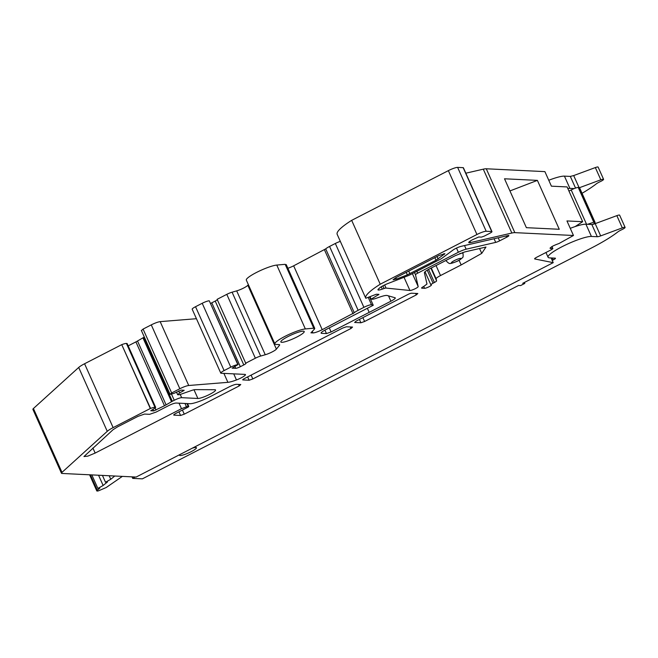 <?xml version="1.0" encoding="UTF-8"?>
<svg xmlns="http://www.w3.org/2000/svg" width="658" height="658" viewBox="0 0 658 658"><rect width="100%" height="100%" fill="white"/><g stroke="black" fill="none" stroke-linecap="round" stroke-linejoin="round"><path stroke-width="0.99" d="M625.1 227.397A4.532 0.748 155.9 0 0 622.32 227.882L616.842 215.643A4.532 0.748 155.9 0 1 619.622 215.158L625.1 227.397A4.532 0.748 155.9 0 1 621.621 229.774A5.914 0.979 155.9 0 0 617.747 231.986A59.121 9.804 155.9 0 1 591.131 248.165L522.732 283.327L524.788 283.425L520.618 285.564L518.562 285.465L142.358 478.851L132.71 478.382L135.178 477.001M548.764 180.259A24.634 4.088 -24.1 0 1 564.424 176.13L570.322 176.41L573.686 175.571L595.342 167.568A4.532 0.748 -24.1 0 1 598.122 167.083L603.592 179.321A4.532 0.748 -24.1 0 1 600.112 181.698A5.914 0.979 -24.1 0 0 596.247 183.903A59.121 9.804 155.9 0 1 582.05 193.296M622.32 227.882L600.672 235.893A5.914 0.979 155.9 0 1 597.308 236.732L591.402 236.444A24.634 4.088 155.9 0 0 565.362 245.064A24.634 4.088 155.9 0 0 548.065 257.22A24.634 4.088 155.9 0 0 549.693 257.887L555.188 258.15A3.94 0.65 155.9 0 1 555.442 258.257A3.94 0.65 155.9 0 1 553.222 259.935L552.226 260.445M179.782 454.612A9.261 1.538 155.9 0 0 179.527 455.278A9.261 1.538 155.9 0 0 180.136 455.525A9.261 1.538 155.9 0 0 189.932 452.285A9.261 1.538 155.9 0 0 196.438 447.72A9.261 1.538 155.9 0 0 195.821 447.465A9.261 1.538 155.9 0 0 192.268 448.197M132.71 478.382L132.028 476.853M122.363 476.384L106.16 487.545L98.544 490.81C96.767 491.263 96.348 491.065 97.294 490.226L99.81 488.187L97.877 488.442L103.142 485.472L107.427 481.993L105.494 482.248L110.758 479.287L114.78 476.014M567.805 188.492L569.894 188.369L564.424 176.13M574.204 188.575L569.894 188.369M595.342 167.568L600.82 179.807L579.534 187.678M600.82 179.807A4.532 0.748 -24.1 0 1 603.592 179.321M524.788 283.425L524.368 282.479M378.235 294.34L378.49 294.899L378.934 294.373L376.31 294.249L365.782 298.271A54.31 9.006 -24.1 0 1 365.741 298.181A54.31 9.006 -24.1 0 1 380.234 284.215L476.935 234.503A7.756 1.283 -24.1 0 1 486.204 231.262L491.715 231.526A3.882 0.642 -24.1 0 1 491.97 231.632A3.882 0.642 -24.1 0 1 489.782 233.286L484.214 236.14L481.434 237.119L478.753 236.987L472.534 239.726A6.679 1.11 -24.1 0 0 468.759 242.572A6.679 1.11 -24.1 0 0 470.486 242.58L511.85 233.039A15.521 2.574 -24.1 0 1 514.836 232.644L573.472 235.49L558.946 243.542C552.95 245.689 550.113 247.326 550.45 248.453L552.876 248.625L551.568 249.612L536.821 257.188C534.995 258.166 534.304 258.759 534.748 258.956L553.214 262.657L551.108 257.952M553.214 262.657L136.132 477.05L61.984 473.456A7.756 1.283 -24.1 0 1 61.465 473.25A7.756 1.283 -24.1 0 1 62 472.37L107.262 431.319A11.828 1.958 -24.1 0 1 113.135 427.618L150.312 408.511L121.738 344.644L84.569 363.751A11.828 1.958 -24.1 0 0 78.697 367.452L33.426 408.511A7.756 1.283 -24.1 0 0 32.9 409.383L61.465 473.25M616.842 215.643L595.194 223.646L600.672 235.893M573.472 235.49L566.957 220.94L582.659 221.697L575.117 226.582A24.634 4.088 155.9 0 1 585.924 224.205L591.83 224.493A5.914 0.979 155.9 0 0 592.825 224.37A5.914 0.979 155.9 0 0 595.194 223.646M575.117 226.582A24.634 4.088 155.9 0 0 570.272 228.334M114.402 475.997L113.118 475.931M89.587 474.796L96.8 490.917L97.294 490.226L90.409 474.829M324.912 330.127L326.458 333.581L321.598 333.343C320.347 333.063 321.639 331.895 325.463 329.839L373.25 305.271L371.54 304.786A6.21 1.028 -24.1 0 0 363.899 307.344L358.133 310.313A7.756 1.283 -24.1 0 0 354.284 312.739L322.223 329.683A7.756 1.283 -24.1 0 1 312.953 332.923L310.93 332.825L314.417 329.148L313.751 328.194L305.345 328.934A17.848 2.961 -24.1 0 0 286.386 335.654A17.848 2.961 -24.1 0 0 274.888 343.961A17.848 2.961 -24.1 0 0 276.072 344.438L279.124 344.586A7.756 1.283 -24.1 0 1 279.642 344.792A7.756 1.283 -24.1 0 1 279.461 345.31L276.393 349.127A7.756 1.283 -24.1 0 1 265.256 354.744L260.65 356.06A5.914 0.979 -24.1 0 0 255.362 358.215L245.705 363.183A3.882 0.642 -24.1 0 1 245.985 363.282A3.882 0.642 -24.1 0 1 243.797 364.935L240.351 366.703A3.882 0.642 -24.1 0 1 235.72 368.324L232.126 368.151L237.842 364.672A5.914 0.979 -24.1 0 0 230.777 367.148L224.107 370.577A5.914 0.979 -24.1 0 0 220.767 373.094A5.914 0.979 -24.1 0 0 221.162 373.25L244.941 374.402A7.756 1.283 -24.1 0 1 245.45 374.616A7.756 1.283 -24.1 0 1 236.461 379.962A15.521 2.574 -24.1 0 1 227.898 382.331L188.731 385.498C186.543 385.802 183.582 386.879 179.84 388.738L171.648 392.949L170.101 394.356L173.827 393.426L181.205 390.087L184.199 390.284L179.601 392.966L177.668 394.718L178.581 394.767A4.655 0.773 -24.1 0 0 180.884 394.224L191.437 390.531A7.756 1.283 -24.1 0 1 195.171 389.635L214.87 389.717A10.051 1.67 -24.1 0 1 215.561 389.988A10.051 1.67 -24.1 0 1 208.504 394.948A10.051 1.67 -24.1 0 1 197.885 398.468L181.666 397.679A6.21 1.028 -24.1 0 0 174.247 400.278L172.322 401.265A3.882 0.642 -24.1 0 0 171.516 401.709L166.087 404.876A7.756 1.283 -24.1 0 1 164.475 405.756L153.684 410.921L150.772 410.732L155.074 408.001L155.691 407.401L154.975 407.31A7.756 1.283 -24.1 0 0 150.559 408.421L121.738 344.644M121.993 344.553A7.756 1.283 -24.1 0 1 126.41 343.443L127.126 343.534L155.691 407.401M171.516 401.709L142.942 337.842L137.514 341.009A7.756 1.283 -24.1 0 1 135.91 341.889L128.17 345.869M142.942 337.842A3.882 0.642 -24.1 0 1 143.748 337.398L144.324 337.102M196.438 318.702L160.165 321.639C157.978 321.935 155.008 323.012 151.274 324.871L143.082 329.082L141.536 330.489M220.767 373.094L192.194 309.227A5.914 0.979 -24.1 0 1 195.533 306.71L202.212 303.28A5.914 0.979 -24.1 0 1 209.269 300.813L238.064 364.688M240.351 366.703L211.786 302.836A3.882 0.642 -24.1 0 1 210.642 303.379M211.786 302.836L215.224 301.068A3.882 0.642 -24.1 0 0 217.313 299.694M245.705 363.183L217.14 299.316L226.796 294.348A5.914 0.979 -24.1 0 1 232.085 292.193L236.683 290.877A7.756 1.283 -24.1 0 0 247.827 285.259L248.346 284.618M274.888 343.961L246.322 280.094A17.848 2.961 -24.1 0 1 257.821 271.787A17.848 2.961 -24.1 0 1 276.779 265.067L285.177 264.327L313.751 328.194M285.852 265.281L285.177 264.327M322.223 329.683L293.657 265.816A7.756 1.283 -24.1 0 1 287.867 268.283M293.657 265.816L325.71 248.872A7.756 1.283 -24.1 0 1 329.568 246.446L335.333 243.476A6.21 1.028 -24.1 0 1 340.334 241.379M337.217 234.404A54.31 9.006 -24.1 0 1 337.167 234.314A54.31 9.006 -24.1 0 1 351.668 220.348L448.361 170.636A7.756 1.283 -24.1 0 1 457.631 167.395L463.15 167.658A3.882 0.642 -24.1 0 1 463.405 167.765L491.97 231.632M511.85 233.039L483.285 169.172L465.831 173.202M483.285 169.172A15.521 2.574 -24.1 0 1 486.27 168.777L544.898 171.623L551.404 186.173L567.106 186.93L582.659 221.697M550.055 248.288L550.45 248.453L550.203 247.893M326.458 333.581L331.097 331.961L369.179 312.377A3.874 0.642 -24.1 0 1 369.179 312.377L390.901 301.216A7.756 1.283 -24.1 0 0 395.277 297.918A7.756 1.283 -24.1 0 0 395.047 297.753L387.225 295.5A13.966 2.319 -24.1 0 0 379.814 297.038L376.121 298.329A7.756 1.283 -24.1 0 1 372.288 299.226L371.17 299.176L378.934 294.373M321.079 333.137L321.598 333.343L321.269 332.619M314.417 329.148L314.763 328.416L286.197 264.549M141.33 330.406L170.101 394.356M288.072 336.526A12.798 2.122 -24.1 0 1 304.218 331.509A12.798 2.122 -24.1 0 1 296.988 336.954A12.798 2.122 -24.1 0 1 280.843 341.971A12.798 2.122 -24.1 0 1 288.072 336.526M178.935 411.826L180.563 415.469L173.951 415.149C173.325 415.009 173.975 414.425 175.892 413.397L187.489 407.434C188.936 406.628 189.175 406.299 188.196 406.447A24.831 4.112 -24.1 0 1 186.469 406.8L181.493 408.692L95.155 453.074L87.802 456.134L83.969 456.545L113.11 429.666L117.535 426.877L138.032 416.341L144.521 414.071L149.67 414.318L156.16 412.048L168.637 405.632C171.96 403.996 174.428 403.132 176.056 403.033L189.94 403.708A17.067 2.829 -24.1 0 0 210.33 396.568L229.116 386.912A6.21 1.028 -24.1 0 1 236.526 384.321L240.77 384.527L239.224 385.925L184.273 414.17L182.422 410.041M180.563 415.469L184.273 414.17M187.522 403.593L188.797 406.447L188.196 406.447L186.905 403.56M409.934 290.491A4.655 0.773 -24.1 0 0 414.77 288.928A4.655 0.773 -24.1 0 0 418.192 286.592L415.494 274.789A3.882 0.642 -24.1 0 1 417.69 273.16L458.371 252.253A7.756 1.283 -24.1 0 1 466.144 249.201L495.704 242.391A3.882 0.642 -24.1 0 0 499.595 240.861L506.676 237.225A3.882 0.642 -24.1 0 0 508.864 235.572A3.882 0.642 -24.1 0 0 507.861 235.572L461.299 246.306A5.815 0.962 -24.1 0 0 453.008 250.065L441.888 258.306A3.882 0.642 -24.1 0 1 440.243 259.285L409.967 274.855A3.882 0.642 -24.1 0 1 407.837 275.809L387.792 283.59A7.756 1.283 -24.1 0 0 379.781 287.842L378.597 288.87A7.756 1.283 -24.1 0 0 377.972 289.833A7.756 1.283 -24.1 0 0 382.314 289.142L384.075 288.525A3.882 0.642 -24.1 0 1 386.04 288.081L409.934 290.491L404.028 277.289M360.888 322.782L364.598 321.482L416.259 294.924L417.814 293.526L411.554 293.221A3.101 0.518 -24.1 0 0 407.845 294.521L356.184 321.071L354.637 322.478L360.888 322.782L359.391 319.426M346.363 326.771L342.654 328.071L244.472 378.531A3.101 0.518 -24.1 0 0 242.72 379.855A3.101 0.518 -24.1 0 0 242.925 379.937L249.111 380.234L252.82 378.942L351.002 328.474L352.548 327.067L346.363 326.771M439.05 255.501L395.721 277.766L393.056 279.773L396.42 279.091L407.343 274.847L436.015 260.247L444.89 253.684L439.05 255.501M459.078 260.272L461.168 264.935L481.73 253.388L485.966 247.046L464.77 251.932L455.377 255.617L428.942 269.196C426.03 270.792 424.509 271.951 424.377 272.667L426.976 284.026L423.793 286.419A3.882 0.642 -24.1 0 0 421.605 288.072A3.882 0.642 -24.1 0 0 421.86 288.179L424.558 288.311L423.736 286.452M461.168 264.935L440.523 275.546L436.048 265.552M424.558 288.311A3.882 0.642 -24.1 0 0 429.197 286.682A3.882 0.642 -24.1 0 0 431.385 285.037A3.882 0.642 -24.1 0 0 431.13 284.93A3.882 0.642 -24.1 0 1 430.875 284.824A3.882 0.642 -24.1 0 1 433.063 283.179L434.395 282.488A3.882 0.642 -24.1 0 0 436.591 280.859L436.122 278.803A7.756 1.283 -24.1 0 1 440.523 275.546M587.602 224.288L593.804 222.239L595.087 222.445L579.534 187.67A5.914 0.979 -24.1 0 0 579.147 187.514L578.25 187.472A5.914 0.979 -24.1 0 0 571.185 189.948L568.964 191.083M579.147 187.514L594.692 222.281C595.572 222.42 594.947 223.111 592.825 224.37M110.758 479.287L109.17 475.742M103.142 485.472L98.56 475.232M197.885 398.468L194.003 389.783L197.885 398.468M177.668 394.718L176.476 392.061M179.601 392.966L178.688 390.926M353.091 313.817L324.526 249.95M373.25 305.271L369.599 297.112M371.17 299.176L370.141 296.865M380.234 284.215L351.668 220.348M559.267 229.272L537.397 180.382L504.513 178.787L526.384 227.676L559.267 229.272M481.73 253.388L479.559 248.527M438.121 259.022L437.011 256.546M434.856 257.656L436.015 260.247M409.876 273.687L408.717 271.088M406.233 272.363L407.343 274.847M537.397 180.382L509.95 190.935M553.222 259.935L552.366 258.018M570.322 176.41L575.544 188.081M573.686 175.571L579.032 187.505M591.83 224.493L597.308 236.732M585.924 224.205L591.402 236.444M62 472.37L33.426 408.511M107.262 431.319L78.697 367.452M113.135 427.618L84.569 363.751M154.975 407.31L126.41 343.443M155.543 407.343L126.969 343.476M153.684 410.921L152.969 409.325M156.004 410.107L155.058 408.009M164.475 405.756L135.91 341.889M166.087 404.876L137.514 341.009M172.322 401.265L143.748 337.398M174.247 400.278L171.582 394.315M181.666 397.679L180.218 394.446M182.883 391.28L182.373 390.145M143.082 329.082L171.648 392.949M151.274 324.871L179.84 388.738M160.165 321.639L188.731 385.498M227.898 382.331L223.893 373.382M236.461 379.962L233.73 373.859M224.107 370.577L195.533 306.71M230.777 367.148L202.212 303.28M237.842 364.672L209.269 300.813M235.72 368.324L234.914 366.531M243.797 364.935L215.224 301.068M255.362 358.215L226.796 294.348M260.65 356.06L232.085 292.193M265.256 354.744L236.683 290.877M276.393 349.127L247.827 285.259M279.461 345.31L279.132 344.586M305.345 328.934L276.779 265.067M312.953 332.923L312.27 331.41M354.284 312.739L325.71 248.872M358.133 310.313L329.568 246.446M363.899 307.344L335.333 243.476M371.54 304.786L368.357 297.671M369.187 312.377L367.37 308.298L369.179 312.377M390.901 301.216L388.508 295.87M476.935 234.503L448.361 170.636M486.204 231.262L457.631 167.395M491.715 231.526L463.15 167.658M470.486 242.58L469.902 241.272M514.836 232.644L486.27 168.777M436.591 280.859L430.924 268.184M436.122 278.803L431.286 267.995M433.063 283.179L427.248 270.167M434.395 282.488L428.547 269.418M238.55 384.42L239.224 385.925M186.469 406.8L184.98 403.469M251.109 375.118L252.82 378.942M247.63 376.911L249.111 380.234M350.327 326.96L351.002 328.474M415.494 274.789L414.482 272.535M417.69 273.16L416.859 271.31M458.371 252.253L456.504 248.082M466.144 249.201L464.515 245.566M495.704 242.391L494.076 238.747M499.595 240.861L498.221 237.793M506.676 237.225L506.117 235.967M382.314 289.142L381.262 286.789M384.075 288.525L382.882 285.852M386.04 288.081L384.642 284.955M418.192 286.592L412.385 273.613M415.585 293.41L416.259 294.924M362.879 317.633L364.598 321.482M552.728 248.559L551.865 246.627M331.097 331.961L329.271 327.881M179.025 403.181L181.493 408.692M95.155 453.074L92.893 447.999M443.854 253.643L444.232 254.481M396.42 279.091L395.812 277.725M593.804 222.239L578.25 187.472M586.525 224.23L571.185 189.948M446.009 260.428L446.231 260.913A9.196 1.522 -24.1 0 1 446.593 260.132M459.687 253.634A9.196 1.522 -24.1 0 1 463.018 253.404L462.64 252.54M458.026 260.765A5.256 0.872 155.9 0 0 459.934 259.655A5.256 0.872 155.9 0 0 460.049 258.438A5.256 0.872 155.9 0 0 454.365 260.584A5.256 0.872 155.9 0 0 452.457 261.695A5.256 0.872 155.9 0 0 452.334 262.912A5.256 0.872 155.9 0 0 458.026 260.765M545.951 252.499L548.065 257.22M105.494 482.248L102.442 475.413M97.877 488.442L91.824 474.903M365.741 298.181L337.167 234.314M430.875 284.824L425.027 271.754M552.876 248.625L551.963 246.569M463.018 253.404C463.405 258.602 462.878 256.883 460.559 259.375L458.239 260.724C457.943 261.103 451.059 263.776 450.607 263.348C449.776 264.006 448.312 263.2 446.231 260.913"/></g></svg>
